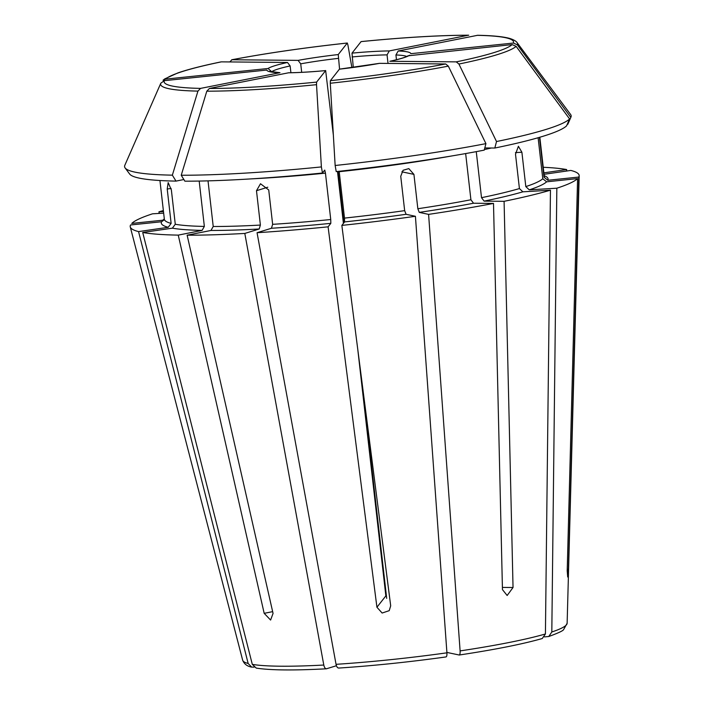 <?xml version="1.0" encoding="UTF-8"?>
<svg xmlns="http://www.w3.org/2000/svg" width="704" height="704" viewBox="0 0 704 704"><rect width="100%" height="100%" fill="white"/><g stroke="black" fill="none" stroke-linecap="round" stroke-linejoin="round"><path stroke-width="1.06" d="M322.458 173.017L321.385 166.918A224.734 22.713 173.5 0 1 181.236 175.243L184.879 181.183A220.924 22.326 173.5 0 0 322.458 173.017L324.755 170.095L325.45 173.14L330.739 219.525L330.818 223.344L328.09 226.829L376.93 607.244L385.854 595.883L357.755 349.263M208.023 180.866L213.224 226.503L210.971 230.463L187.132 235.198L273.055 613.413L270.6 620.057L264.176 613.334L178.253 235.118A225.931 22.836 173.5 0 1 142.71 232.478L172.374 228.175L175.278 224.268L171.362 189.904L168.177 182.609L167.218 189.024L171.134 223.388A191.171 19.316 173.5 0 1 164.349 219.217L159.94 180.514M328.09 226.829A225.931 22.836 173.5 0 1 257.057 232.707L271.436 228.263L272.642 224.338L268.734 189.983L260.506 183.744L256.485 190.705L260.392 225.069A191.171 19.316 173.5 0 1 213.224 226.503M321.385 166.918A759807.462 75077.561 -95.9 0 1 316.527 84.674L316.606 82.104L325.653 70.594L333.344 135.054M181.236 175.243A759807.4 584959.531 -89.5 0 1 206.809 91.186L209.431 88.466L288.719 72.767C299.086 72.626 311.414 71.896 325.697 70.567M176.009 181.104L172.357 175.155A224.734 22.713 173.5 0 1 125.127 167.957L129.642 174.02A220.924 22.326 173.5 0 0 176.009 181.104L183.867 179.538M199.188 181.069L204.354 226.424L202.092 230.384L178.253 235.118M125.127 167.957A224.734 22.713 173.5 0 1 124.819 165.308L160.794 83.248A179.626 18.154 173.5 0 1 160.811 83.213L160.794 83.248A179.626 18.154 173.5 0 0 197.938 91.106L200.561 88.387L279.954 72.688L269.746 71.394M172.357 175.155A759807.4 584959.531 -89.5 0 1 197.938 91.106M160.811 83.213L164.296 80.678L266.842 70.039A72.45 7.322 -6.5 0 0 279.47 72.723M165.51 79.13A175.859 17.776 173.5 0 1 221.399 61.855L221.03 61.89C202.541 65.701 188.153 69.37 177.857 72.917L164.736 78.901L163.055 80.23L165.51 79.13L268.057 68.49L271.946 71.984M221.399 61.855L287.514 62.48L290.136 65.938L290.91 72.732M544.465 636.9L548.794 636.495L551.813 631.99L556.838 188.206L529.267 189.851L525.809 186.595L521.893 152.231L515.434 152.618M351.894 67.619A759807.382 75077.561 84.1 0 0 347.864 44.774L347.292 43.041L338.246 54.56L339.557 69.133M229.83 61.882L231.986 59.752L298.1 60.377L300.722 63.835L301.69 72.336M231.642 59.787L231.986 59.752A175.859 17.776 173.5 0 1 347.292 43.041L347.327 43.014C304.471 47.678 265.91 53.275 231.642 59.787M446.899 652.423L459.228 655.019C494.921 649.634 522.588 644.134 542.256 638.528L545.424 633.97L550.449 190.186L522.878 191.822L519.42 188.566A191.171 19.316 173.5 0 1 481.51 197.674L484.114 201.124L504.09 201.318A225.931 22.836 173.5 0 0 550.449 190.186M361.055 41.615A175.859 17.776 173.5 0 1 468.23 35.253L468.741 35.2C439.463 35.27 403.586 37.4 361.099 41.589L352.009 53.134L353.285 67.434M468.23 35.253L389.321 50.917L387.05 54.877L388.027 63.422M570.926 117.163A224.734 22.713 173.5 0 1 570.812 117.401A759807.409 752180.15 -141.9 0 0 517.334 44.81A179.626 18.154 173.5 0 0 517.114 42.654L570.627 114.514A224.734 22.713 173.5 0 1 570.926 117.163L567.89 124.089A220.924 22.326 173.5 0 1 567.785 124.309L567.222 124.37M539.458 137.342L543.998 177.188L547.835 180.268L578.811 177.056L568.418 569.228L567.706 576.998L567.204 570.777L577.597 178.596A225.931 22.836 173.5 0 1 556.838 188.206M517.114 42.654C517.317 42.918 516.234 40.392 509.388 38.342C502.735 36.573 492.158 35.552 477.664 35.288L398.191 50.996L395.93 54.965L396.466 59.726M517.334 44.81L513.366 43.05L410.819 53.68A72.45 7.322 -6.5 0 0 398.191 50.996M336.424 665.738L326.383 668.8C293.586 670.534 270.204 670.296 256.23 668.087M494.824 148.034L496.514 141.53A224.734 22.713 173.5 0 0 569.598 118.95L566.57 125.858A220.924 22.326 173.5 0 1 494.824 148.034L484.81 147.937M569.598 118.95A759807.365 752180.106 -141.9 0 0 516.129 46.35L512.151 44.59L408.082 55.801M496.514 141.53A759807.4 478783.826 -101.2 0 0 458.911 64.038L456.262 61.864L389.84 61.274C398.666 59.321 404.474 57.64 407.246 56.232L408.074 55.774M335.148 165.493A224.734 22.713 173.5 0 0 485.927 143.634L484.238 150.128A220.924 22.326 173.5 0 1 336.222 171.591L335.148 165.493A759807.409 75077.561 -95.9 0 1 330.29 83.248L330.37 80.678L339.416 69.159A72.45 7.322 -6.5 0 0 379.562 63.342L379.298 63.369M485.927 143.634A759807.4 478783.826 -101.2 0 0 448.325 66.132L445.676 63.967L379.562 63.342M254.153 667.137L251.645 667.075L248.16 663.494L138.565 231.598A225.931 22.836 173.5 0 1 130.266 226.908A225.931 22.836 173.5 0 1 130.557 224.972L161.542 221.76L164.243 219.815M337.498 171.45L343.411 223.406M338.043 171.389L343.904 222.79M362.701 387.772L386.69 598.365M504.09 201.318L513.04 587.514L507.153 595.496L502.454 589.618L493.504 203.421A225.931 22.836 173.5 0 1 428.595 214.377L419.267 212.388L417.842 208.736L413.926 174.372L401.852 171.811M465.652 153.569L470.914 199.769L473.528 203.227L493.504 203.421M159.298 213.409L158.919 211.842L163.478 211.57M164.322 218.979A194.647 19.668 173.5 0 0 162.756 220.211L131.771 223.423A225.931 22.836 173.5 0 1 152.53 213.814L163.662 213.154M567.785 124.309L570.812 117.401M256.23 668.07L252.305 664.374L142.71 232.478M326.674 668.747C325.354 668.897 324.394 667.665 323.796 665.042L244.807 233.438L259.186 228.994L260.392 225.069M566.632 171.028L566.658 169.541L543.884 172.85M551.813 631.99A163.302 16.5 173.5 0 0 567.134 623.269L579.181 175.762A225.931 22.836 173.5 0 0 570.803 170.43L544.051 174.302M521.893 152.231L518.399 146.291L515.504 154.211L519.42 188.566M413.926 174.372L408.804 168.608L403.075 170.289L400.743 176.282L404.659 210.646A191.171 19.316 173.5 0 1 344.494 218.099L344.582 221.918L341.854 225.403L390.694 605.818L389.215 610.667L382.131 613.034L376.93 607.244M446.926 652.819A163.302 16.5 173.5 0 1 336.046 664.321C336.644 666.934 337.603 668.166 338.923 668.017L338.65 668.07C373.349 665.773 409.147 662.059 446.046 656.929L445.887 656.929C446.697 656.85 447.04 655.486 446.926 652.819L415.422 216.286L406.085 214.298L404.659 210.646M538.111 137.729L542.784 178.737L546.621 181.817L577.597 178.596M476.265 151.642L481.51 197.674M138.565 231.598L168.23 227.295L171.134 223.388M158.919 211.842A225.931 22.836 173.5 0 1 163.363 210.566M543.25 167.279A225.931 22.836 173.5 0 1 566.658 169.541M579.181 175.762A225.931 22.836 173.5 0 1 578.811 177.056M244.807 233.438A225.931 22.836 173.5 0 1 187.132 235.198M415.422 216.286A225.931 22.836 173.5 0 1 341.854 225.403M336.046 664.321L257.057 232.707M459.07 655.01C459.879 654.94 460.222 653.576 460.108 650.91L428.595 214.377M451.66 155.98A191.171 19.316 173.5 0 1 339.214 171.714L344.494 218.099M325.45 173.14A191.171 19.316 173.5 0 1 250.07 178.948M330.739 219.525A191.171 19.316 173.5 0 1 272.642 224.338M316.527 84.674A179.626 18.154 173.5 0 1 206.809 91.186M316.606 82.104A175.859 17.776 173.5 0 1 209.431 88.466M288.341 72.802A72.45 7.322 -6.5 0 0 325.653 70.594M204.354 226.424A191.171 19.316 173.5 0 1 175.278 224.268M200.561 88.387A175.859 17.776 173.5 0 1 164.296 80.678M287.514 62.48A72.45 7.322 -6.5 0 0 268.057 68.49M338.246 54.56A72.45 7.322 -6.5 0 0 298.1 60.377M389.321 50.917A72.45 7.322 -6.5 0 0 352.009 53.134M387.05 54.877A68.974 6.97 -6.5 0 0 352.097 56.954M539.827 137.236L544.236 175.938A191.171 19.316 173.5 0 1 543.998 177.188M477.101 35.332A175.859 17.776 173.5 0 1 513.366 43.05M406.736 56.478A68.974 6.97 -6.5 0 0 395.93 54.965M491.436 147.998A191.171 19.316 173.5 0 1 484.387 149.565M516.129 46.35A179.626 18.154 173.5 0 1 458.911 64.038M512.151 44.59A175.859 17.776 173.5 0 1 456.262 61.864M390.148 61.239A72.45 7.322 -6.5 0 0 409.605 55.229M448.325 66.132A179.626 18.154 173.5 0 1 330.29 83.248M445.676 63.967A175.859 17.776 173.5 0 1 330.37 80.678M248.16 663.494A163.302 16.5 173.5 0 1 242.669 660.238L130.266 226.908M290.136 65.938A68.974 6.97 -6.5 0 0 271.902 71.57M338.334 58.379A68.974 6.97 -6.5 0 0 300.722 63.835M568.418 569.228L567.248 569.351M256.485 190.705L267.784 187.211M513.04 587.514L502.401 587.418M542.784 178.737A191.171 19.316 173.5 0 1 525.809 186.595M522.878 191.822A194.647 19.668 173.5 0 1 484.114 201.124M168.23 227.295A194.647 19.668 173.5 0 1 161.542 221.76M330.818 223.344A194.647 19.668 173.5 0 1 271.436 228.263M202.092 230.384A194.647 19.668 173.5 0 1 172.374 228.175M546.621 181.817A194.647 19.668 173.5 0 1 529.267 189.851M470.914 199.769A191.171 19.316 173.5 0 1 417.842 208.736M473.528 203.227A194.647 19.668 173.5 0 1 419.267 212.388M406.085 214.298A194.647 19.668 173.5 0 1 344.582 221.918M544.21 175.692A194.647 19.668 173.5 0 1 547.835 180.268M259.186 228.994A194.647 19.668 173.5 0 1 210.971 230.463M323.796 665.042A163.302 16.5 173.5 0 1 252.305 664.374M545.424 633.97A163.302 16.5 173.5 0 1 460.108 650.91M264.176 613.334L272.65 611.653M167.218 189.024L171.142 188.461M251.627 667.102C247.192 666.336 244.2 664.048 242.669 660.238M164.278 219.833L164.349 219.217M544.236 175.938L544.447 176.519M567.134 623.269L563.596 629.614C563.033 630.802 558.096 633.098 548.803 636.504M339.434 69.142L379.306 63.369"/></g></svg>
